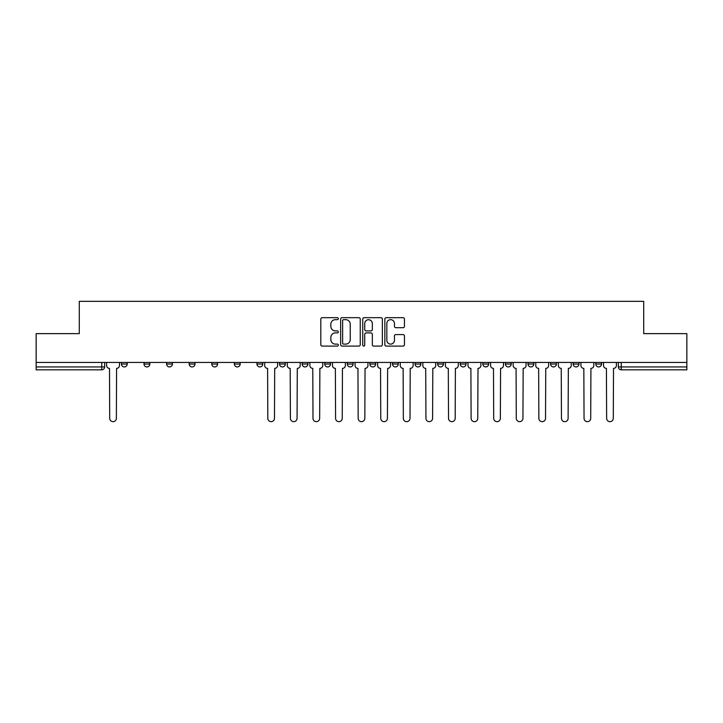 <?xml version="1.0" encoding="UTF-8"?>
<svg xmlns="http://www.w3.org/2000/svg" width="723" height="723" viewBox="0 0 723 723"><rect width="100%" height="100%" fill="white"/><g stroke="black" fill="none" stroke-linecap="round" stroke-linejoin="round"><path stroke-width="1.08" d="M338.337 318.671A0.994 0.994 0 0 0 337.343 317.677L322.241 317.677A1.419 1.419 0 0 0 320.813 319.096L320.813 344.681A1.419 1.419 0 0 0 322.241 346.1L337.343 346.1A0.994 0.994 0 0 0 338.337 345.106A0.994 0.994 0 0 0 337.343 344.112L335.382 344.112A4.546 4.546 0 0 1 330.836 339.566L330.836 337.433A4.546 4.546 0 0 1 335.382 332.887L337.343 332.887A0.994 0.994 0 0 0 338.337 331.893A0.994 0.994 0 0 0 337.343 330.899L335.382 330.899A4.546 4.546 0 0 1 330.836 326.344L330.836 324.211A4.546 4.546 0 0 1 335.382 319.665L337.343 319.665A0.994 0.994 0 0 0 338.337 318.671M595.779 364.031L595.779 362.44L595.779 364.031A2.892 2.892 0 0 0 598.671 366.932A2.892 2.892 0 0 1 595.779 364.031L601.563 364.031A2.892 2.892 0 0 1 598.671 366.932M573.185 364.031L573.185 362.44L573.185 364.031A2.892 2.892 0 0 0 576.086 366.932A2.892 2.892 0 0 1 573.185 364.031L578.978 364.031A2.892 2.892 0 0 1 576.086 366.932M505.422 362.44L505.422 364.031L511.215 364.031A2.892 2.892 0 0 1 508.323 366.932A2.892 2.892 0 0 1 505.422 364.031L505.422 362.44M482.837 362.44L482.837 364.031L488.631 364.031A2.892 2.892 0 0 1 485.729 366.932A2.892 2.892 0 0 1 482.837 364.031L482.837 362.44M369.896 362.44L369.896 364.031L375.689 364.031A2.892 2.892 0 0 1 372.797 366.932A2.892 2.892 0 0 1 369.896 364.031L369.896 362.44M324.726 362.44L324.726 364.031L330.51 364.031A2.892 2.892 0 0 1 327.618 366.932A2.892 2.892 0 0 1 324.726 364.031L324.726 362.44M302.133 362.44L302.133 364.031L307.926 364.031A2.892 2.892 0 0 1 305.034 366.932A2.892 2.892 0 0 1 302.133 364.031L302.133 362.44M279.548 362.44L279.548 364.031L285.341 364.031A2.892 2.892 0 0 1 282.44 366.932A2.892 2.892 0 0 1 279.548 364.031L279.548 362.44M234.369 362.44L234.369 364.031L240.163 364.031A2.892 2.892 0 0 1 237.271 366.932A2.892 2.892 0 0 1 234.369 364.031L234.369 362.44M211.785 364.031L211.785 362.44L211.785 364.031A2.892 2.892 0 0 0 214.677 366.932A2.892 2.892 0 0 1 211.785 364.031L217.578 364.031A2.892 2.892 0 0 1 214.677 366.932A2.892 2.892 0 0 0 217.578 364.031A2.892 2.892 0 0 1 214.677 366.932M189.2 364.031L189.2 362.44L189.2 364.031A2.892 2.892 0 0 0 192.092 366.932A2.892 2.892 0 0 1 189.2 364.031L194.984 364.031A2.892 2.892 0 0 1 192.092 366.932M166.606 362.44L166.606 364.031L172.399 364.031A2.892 2.892 0 0 1 169.507 366.932A2.892 2.892 0 0 1 166.606 364.031L166.606 362.44M403.036 327.7A1.419 1.419 0 0 0 404.455 326.272L404.455 319.096A1.419 1.419 0 0 0 403.036 317.677L386.263 317.677A1.419 1.419 0 0 0 384.844 319.096L384.844 344.681A1.419 1.419 0 0 0 386.263 346.1L403.036 346.1A1.419 1.419 0 0 0 404.455 344.681L404.455 336.014A1.419 1.419 0 0 0 403.036 334.586L395.861 334.586A1.419 1.419 0 0 0 394.442 336.014L394.442 340.307A3.805 3.805 0 0 1 390.637 344.112A3.805 3.805 0 0 1 386.832 340.307L386.832 323.47A3.805 3.805 0 0 1 390.637 319.665A3.805 3.805 0 0 1 394.442 323.47L394.442 326.272A1.419 1.419 0 0 0 395.861 327.7L403.036 327.7M36.15 362.44L36.15 333.628L79.295 333.628L79.295 301.337L643.705 301.337L643.705 333.628L686.85 333.628L686.85 362.44L36.15 362.44L36.15 366.932L104.636 366.932L104.636 362.44M360.253 319.096A1.419 1.419 0 0 0 358.834 317.677L342.06 317.677A1.419 1.419 0 0 0 340.641 319.096L340.641 344.681A1.419 1.419 0 0 0 342.06 346.1L358.834 346.1A1.419 1.419 0 0 0 360.253 344.681L360.253 319.096M364.166 317.677L380.94 317.677A1.419 1.419 0 0 1 382.359 319.096L382.359 344.681A1.419 1.419 0 0 1 380.94 346.1L373.755 346.1A1.419 1.419 0 0 1 372.336 344.681L372.336 334.306A1.419 1.419 0 0 0 370.917 332.887L366.154 332.887A1.419 1.419 0 0 0 364.735 334.306L364.735 345.106A0.994 0.994 0 0 1 363.741 346.1A0.994 0.994 0 0 1 362.747 345.106L362.747 319.096A1.419 1.419 0 0 1 364.166 317.677M618.364 362.44L618.364 366.932L686.85 366.932L686.85 369.824L621.256 369.824A2.892 2.892 0 0 1 618.364 366.932M686.85 362.44L686.85 366.932M101.744 362.44L101.744 369.824A2.892 2.892 0 0 0 104.636 366.932A2.892 2.892 0 0 1 101.744 369.824L36.15 369.824L36.15 366.932M601.563 362.44L601.563 364.031L601.563 362.44M578.978 362.44L578.978 364.031L578.978 362.44M556.394 362.44L556.394 364.031A2.892 2.892 0 0 1 553.493 366.932A2.892 2.892 0 0 1 550.601 364.031L556.394 364.031L556.394 362.44M550.601 362.44L550.601 364.031M533.8 362.44L533.8 364.031A2.892 2.892 0 0 1 530.908 366.932A2.892 2.892 0 0 1 528.016 364.031L533.8 364.031A2.892 2.892 0 0 1 530.908 366.932A2.892 2.892 0 0 0 533.8 364.031M528.016 362.44L528.016 364.031M511.215 362.44L511.215 364.031M488.631 362.44L488.631 364.031M466.037 362.44L466.037 364.031A2.892 2.892 0 0 1 463.145 366.932A2.892 2.892 0 0 1 460.253 364.031L466.037 364.031M460.253 362.44L460.253 364.031M443.452 362.44L443.452 364.031A2.892 2.892 0 0 1 440.56 366.932A2.892 2.892 0 0 1 437.659 364.031L443.452 364.031A2.892 2.892 0 0 1 440.56 366.932A2.892 2.892 0 0 0 443.452 364.031M437.659 362.44L437.659 364.031M420.867 362.44L420.867 364.031A2.892 2.892 0 0 1 417.966 366.932A2.892 2.892 0 0 1 415.074 364.031A2.892 2.892 0 0 0 417.966 366.932M415.074 362.44L415.074 364.031L420.867 364.031M398.274 362.44L398.274 364.031A2.892 2.892 0 0 1 395.382 366.932A2.892 2.892 0 0 1 392.49 364.031L398.274 364.031M392.49 362.44L392.49 364.031M375.689 362.44L375.689 364.031M353.104 362.44L353.104 364.031A2.892 2.892 0 0 1 350.203 366.932A2.892 2.892 0 0 1 347.311 364.031L353.104 364.031M347.311 362.44L347.311 364.031M330.51 362.44L330.51 364.031M307.926 362.44L307.926 364.031M285.341 362.44L285.341 364.031L285.341 362.44M262.747 362.44L262.747 364.031A2.892 2.892 0 0 1 259.855 366.932A2.892 2.892 0 0 1 256.963 364.031A2.892 2.892 0 0 0 259.855 366.932M256.963 362.44L256.963 364.031L262.747 364.031M240.163 362.44L240.163 364.031A2.892 2.892 0 0 1 237.271 366.932A2.892 2.892 0 0 0 240.163 364.031L240.163 362.44M217.578 362.44L217.578 364.031M194.984 362.44L194.984 364.031L194.984 362.44M172.399 362.44L172.399 364.031A2.892 2.892 0 0 1 169.507 366.932A2.892 2.892 0 0 0 172.399 364.031L172.399 362.44M144.022 362.44L144.022 364.031L149.815 364.031L149.815 362.44L149.815 364.031A2.892 2.892 0 0 1 146.914 366.932A2.892 2.892 0 0 1 144.022 364.031A2.892 2.892 0 0 0 146.914 366.932A2.892 2.892 0 0 0 149.815 364.031A2.892 2.892 0 0 1 146.914 366.932M127.221 362.44L127.221 364.031A2.892 2.892 0 0 1 124.329 366.932A2.892 2.892 0 0 1 121.437 364.031L127.221 364.031L127.221 362.44M121.437 362.44L121.437 364.031M343.624 319.665A0.994 0.994 0 0 0 342.63 320.66L342.63 343.118A0.994 0.994 0 0 0 343.624 344.112L345.684 344.112A4.546 4.546 0 0 0 350.239 339.566L350.239 324.211A4.546 4.546 0 0 0 345.684 319.665L343.624 319.665M372.336 323.543A3.805 3.805 0 0 0 368.531 319.738A3.805 3.805 0 0 0 364.735 323.543L364.735 329.471A1.419 1.419 0 0 0 366.154 330.899L370.917 330.899A1.419 1.419 0 0 0 372.336 329.471L372.336 323.543M106.588 365.486L106.588 362.44L106.588 365.486A2.892 2.892 0 0 0 109.489 368.378L109.706 418.328A3.326 3.326 0 0 0 113.032 421.663A3.326 3.326 0 0 0 116.367 418.328L116.584 368.378A2.892 2.892 0 0 0 119.476 365.486L119.476 362.44L119.476 365.486M109.489 368.378L109.706 418.328M116.367 418.328L116.584 368.378M287.293 365.486L287.293 362.44L287.293 365.486A2.892 2.892 0 0 0 290.185 368.378L290.411 418.328A3.326 3.326 0 0 0 293.737 421.663A3.326 3.326 0 0 0 297.063 418.328L297.289 368.378A2.892 2.892 0 0 0 300.181 365.486L300.181 362.44L300.181 365.486M309.878 365.486L309.878 362.44L309.878 365.486A2.892 2.892 0 0 0 312.779 368.378L312.996 418.328A3.326 3.326 0 0 0 316.322 421.663A3.326 3.326 0 0 0 319.656 418.328L319.873 368.378A2.892 2.892 0 0 0 322.765 365.486L322.765 362.44L322.765 365.486M332.472 365.486L332.472 362.44L332.472 365.486A2.892 2.892 0 0 0 335.364 368.378L335.58 418.328A3.326 3.326 0 0 0 338.915 421.663A3.326 3.326 0 0 0 342.241 418.328L342.458 368.378A2.892 2.892 0 0 0 345.359 365.486L345.359 362.44L345.359 365.486M355.056 365.486L355.056 362.44L355.056 365.486A2.892 2.892 0 0 0 357.948 368.378L358.174 418.328A3.326 3.326 0 0 0 361.5 421.663A3.326 3.326 0 0 0 364.826 418.328L365.052 368.378A2.892 2.892 0 0 0 367.944 365.486L367.944 362.44L367.944 365.486M377.641 365.486L377.641 362.44L377.641 365.486A2.892 2.892 0 0 0 380.542 368.378L380.759 418.328A3.326 3.326 0 0 0 384.085 421.663A3.326 3.326 0 0 0 387.42 418.328L387.636 368.378A2.892 2.892 0 0 0 390.528 365.486L390.528 362.44L390.528 365.486M400.235 365.486L400.235 362.44L400.235 365.486A2.892 2.892 0 0 0 403.127 368.378L403.344 418.328A3.326 3.326 0 0 0 406.678 421.663A3.326 3.326 0 0 0 410.004 418.328L410.221 368.378A2.892 2.892 0 0 0 413.122 365.486L413.122 362.44L413.122 365.486M422.819 365.486L422.819 362.44L422.819 365.486A2.892 2.892 0 0 0 425.711 368.378L425.937 418.328A3.326 3.326 0 0 0 429.263 421.663A3.326 3.326 0 0 0 432.589 418.328L432.815 368.378A2.892 2.892 0 0 0 435.707 365.486L435.707 362.44L435.707 365.486M445.404 365.486L445.404 362.44L445.404 365.486A2.892 2.892 0 0 0 448.305 368.378L448.522 418.328A3.326 3.326 0 0 0 451.848 421.663A3.326 3.326 0 0 0 455.183 418.328L455.4 368.378A2.892 2.892 0 0 0 458.292 365.486L458.292 362.44L458.292 365.486M467.998 365.486L467.998 362.44L467.998 365.486A2.892 2.892 0 0 0 470.89 368.378L471.107 418.328A3.326 3.326 0 0 0 474.442 421.663A3.326 3.326 0 0 0 477.767 418.328L477.984 368.378A2.892 2.892 0 0 0 480.885 365.486L480.885 362.44L480.885 365.486M490.583 365.486L490.583 362.44L490.583 365.486A2.892 2.892 0 0 0 493.475 368.378L493.701 418.328A3.326 3.326 0 0 0 497.026 421.663A3.326 3.326 0 0 0 500.352 418.328L500.578 368.378A2.892 2.892 0 0 0 503.47 365.486L503.47 362.44L503.47 365.486M513.167 365.486L513.167 362.44L513.167 365.486A2.892 2.892 0 0 0 516.068 368.378L516.285 418.328A3.326 3.326 0 0 0 519.611 421.663A3.326 3.326 0 0 0 522.946 418.328L523.163 368.378A2.892 2.892 0 0 0 526.055 365.486L526.055 362.44L526.055 365.486M535.761 365.486L535.761 362.44L535.761 365.486A2.892 2.892 0 0 0 538.653 368.378L538.87 418.328A3.326 3.326 0 0 0 542.205 421.663A3.326 3.326 0 0 0 545.531 418.328L545.748 368.378A2.892 2.892 0 0 0 548.649 365.486L548.649 362.44L548.649 365.486M558.346 365.486L558.346 362.44L558.346 365.486A2.892 2.892 0 0 0 561.238 368.378L561.464 418.328A3.326 3.326 0 0 0 564.79 421.663A3.326 3.326 0 0 0 568.115 418.328L568.341 368.378A2.892 2.892 0 0 0 571.233 365.486L571.233 362.44L571.233 365.486M580.93 365.486L580.93 362.44L580.93 365.486A2.892 2.892 0 0 0 583.832 368.378L584.048 418.328A3.326 3.326 0 0 0 587.374 421.663A3.326 3.326 0 0 0 590.709 418.328L590.926 368.378A2.892 2.892 0 0 0 593.818 365.486L593.818 362.44L593.818 365.486M264.708 362.44L264.708 365.486A2.892 2.892 0 0 0 267.6 368.378L267.817 418.328A3.326 3.326 0 0 0 271.152 421.663A3.326 3.326 0 0 0 274.478 418.328L274.695 368.378A2.892 2.892 0 0 0 277.596 365.486L277.596 362.44M290.185 368.378L290.411 418.328M297.063 418.328L297.289 368.378M312.779 368.378L312.996 418.328M319.656 418.328L319.873 368.378M335.364 368.378L335.58 418.328M342.241 418.328L342.458 368.378M357.948 368.378L358.174 418.328M364.826 418.328L365.052 368.378M380.542 368.378L380.759 418.328M387.42 418.328L387.636 368.378M403.127 368.378L403.344 418.328M410.004 418.328L410.221 368.378M425.711 368.378L425.937 418.328M432.589 418.328L432.815 368.378M448.305 368.378L448.522 418.328M455.183 418.328L455.4 368.378M470.89 368.378L471.107 418.328M477.767 418.328L477.984 368.378M493.475 368.378L493.701 418.328M500.352 418.328L500.578 368.378M516.068 368.378L516.285 418.328M522.946 418.328L523.163 368.378M538.653 368.378L538.87 418.328M545.531 418.328L545.748 368.378M561.238 368.378L561.464 418.328M568.115 418.328L568.341 368.378M583.832 368.378L584.048 418.328M590.709 418.328L590.926 368.378M603.524 365.486L603.524 362.44L603.524 365.486A2.892 2.892 0 0 0 606.416 368.378L606.633 418.328A3.326 3.326 0 0 0 609.968 421.663A3.326 3.326 0 0 0 613.294 418.328L613.511 368.378A2.892 2.892 0 0 0 616.412 365.486L616.412 362.44L616.412 365.486M606.416 368.378L606.633 418.328M613.294 418.328L613.511 368.378M621.256 362.44L621.256 369.824"/></g></svg>
